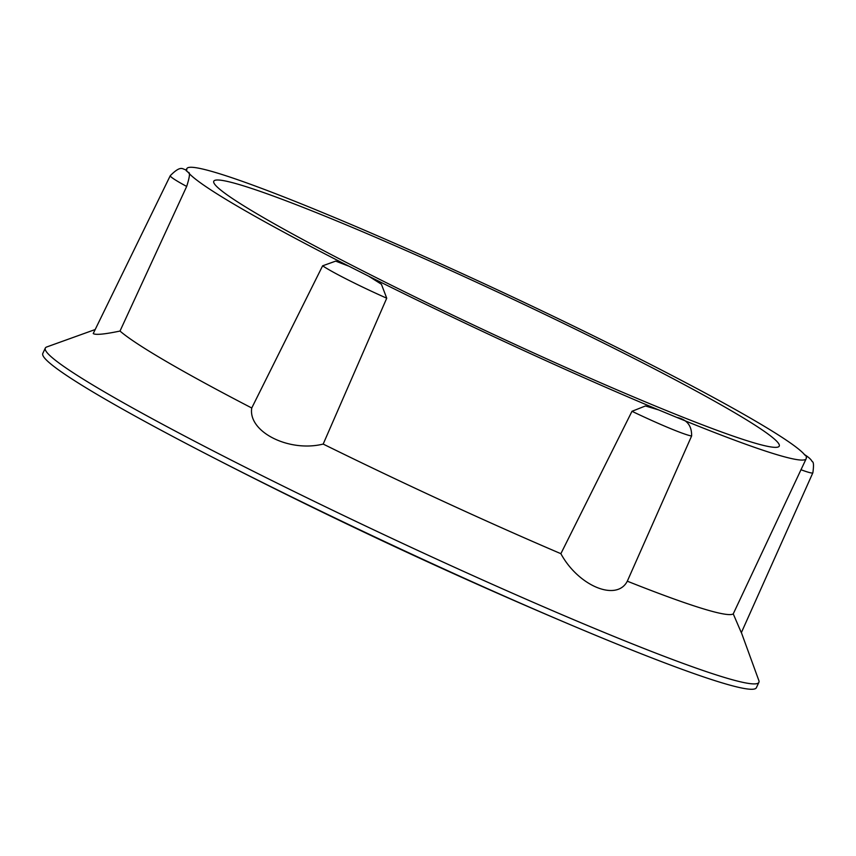 <?xml version="1.0" encoding="UTF-8"?>
<svg xmlns="http://www.w3.org/2000/svg" width="856" height="856" viewBox="0 0 856 856"><rect width="100%" height="100%" fill="white"/><g stroke="black" fill="none" stroke-linecap="round" stroke-linejoin="round"><path stroke-width="1.28" d="M733.25 613.87L806.17 458.73A341.951 21.978 -154.9 0 1 676.893 417.461C686.94 419.494 691.851 425.678 691.616 435.993L627.309 581.192A341.951 21.978 25.1 0 0 733.25 613.87L741.189 632.381M186.672 186.437L120.001 331.058A341.951 21.978 25.1 0 0 251.75 408.002L322.616 265.82L335.67 261.123L349.002 266.248A341.951 21.978 -154.9 0 1 188.192 172.345C190.278 172.088 189.775 176.785 186.672 186.437A57.887 3.724 25.1 0 1 170.355 176.101A57.887 3.724 25.1 0 1 170.269 175.683C182.392 163.485 182.724 170.644 186.619 169.595L186.822 170.002A341.951 21.978 -154.9 0 1 186.843 168.621A341.951 21.978 -154.9 0 1 316.132 209.891L334.332 217.424A341.951 21.978 -154.9 0 1 624.452 351.217L644.022 361.104A341.951 21.978 -154.9 0 1 804.833 455.007L806.973 456.847L806.202 457.35A341.951 21.978 -154.9 0 1 806.17 458.73M631.985 411.297L645.413 405.969L658.681 409.928A341.951 21.978 -154.9 0 1 368.572 276.135L381.401 284.224L386.73 298.198L323.183 444.071A341.951 21.978 25.1 0 0 560.873 553.682L631.985 411.297A57.887 3.724 25.1 0 0 669.606 428.214A57.887 3.724 25.1 0 0 691.616 435.993M94.834 329.656L46.748 346.958A393.995 25.316 25.1 0 0 45.315 348.082L42.8 353.453A393.995 25.316 25.1 0 0 43.335 356.299A393.995 25.316 25.1 0 0 203.61 452.61A393.995 25.316 25.1 0 0 577.265 627.63A393.995 25.316 25.1 0 0 756.372 687.721L758.887 682.35A393.995 25.316 25.1 0 0 758.844 680.52L741.296 632.359M214.203 183.484A312.215 20.062 -154.9 0 1 213.754 181.279A312.215 20.062 -154.9 0 1 491.59 289.242A312.215 20.062 -154.9 0 1 778.821 443.868A312.215 20.062 -154.9 0 1 779.228 446.158A312.215 20.062 -154.9 0 1 500.792 337.81A312.215 20.062 -154.9 0 1 214.203 183.484M120.001 331.058C104.336 334.311 95.412 335.145 93.229 333.551L170.269 175.683M45.315 348.082A393.995 25.316 25.1 0 0 45.86 350.928A393.995 25.316 25.1 0 0 407.905 545.861A393.995 25.316 25.1 0 0 758.887 682.35M627.309 581.192C616.716 601.896 578.442 586.093 560.873 553.682M251.75 408.002C247.823 431.777 288.943 452.589 323.183 444.071M804.212 454.429C808.406 456.965 811.071 459.351 812.205 461.609C813.649 461.78 813.874 465.504 812.858 472.79A57.887 3.724 -154.9 0 1 800.927 469.719M188.192 172.345L186.052 170.505L186.822 170.002M322.616 265.82A57.887 3.724 25.1 0 0 348.392 280.072A57.887 3.724 25.1 0 0 386.73 298.198M368.572 276.135L349.002 266.248M676.893 417.461L658.681 409.928M623.136 350.564L645.692 361.949M314.27 209.121L335.616 217.959M186.415 169.541L186.843 168.621M812.858 472.79L741.382 632.595M203.61 452.61C325.858 515.868 450.406 574.205 577.265 627.63"/></g></svg>

